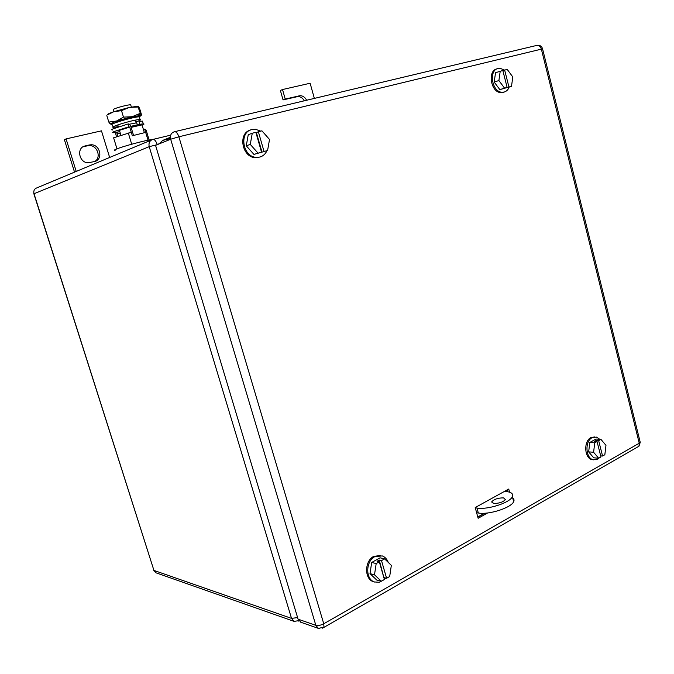 <?xml version="1.0" encoding="UTF-8"?>
<svg xmlns="http://www.w3.org/2000/svg" width="674" height="674" viewBox="0 0 674 674"><rect width="100%" height="100%" fill="white"/><g stroke="black" fill="none" stroke-linecap="round" stroke-linejoin="round"><path stroke-width="1.01" d="M109.651 157.463L101.471 130.84L66.086 138.911L76.229 171.432M66.086 138.911L64.409 139.737L74.528 172.14M89.347 144.952L91.209 144.758C100.409 144.514 103.383 159.839 94.486 161.549L88.184 162.788C78.993 162.897 76.187 147.555 85.118 145.946L89.347 144.952L87.612 145.752L82.902 146.873M87.612 145.752L89.474 145.559C97.477 145.323 101.555 157.91 94.663 161.507M314.354 98.404L310.124 83.247L282.524 89.541L285.212 99.053L283.055 99.904L297.959 96.525C300.612 96.601 302.727 98.025 304.286 100.805M285.212 99.053L300.141 95.666C302.912 95.759 305.078 97.292 306.619 100.249M282.524 89.541L280.376 90.426L283.055 99.904M599.135 457.966L597.585 459.137L593.196 459.752C585.538 458.269 584.712 441.141 592.126 437.679L596.364 437.097L599.801 439.296M593.558 459.837L591.966 459.643C584.307 458.168 583.49 441.057 590.896 437.603L594.712 436.929M598.672 458.227L593.592 452.262L588.655 451.875L593.718 457.815L598.672 458.227L600.964 456.93L597.046 441.529L594.569 441.36L596.178 440.467L596.439 441.487M588.655 451.875L589.801 442.456L596.001 439.052L600.947 439.372L605.968 445.346L604.839 454.739L602.564 456.028L600.694 455.877M593.592 452.262L594.746 442.801L589.801 442.456M596.178 440.467L598.664 440.636L600.947 439.372M594.746 442.801L597.046 441.529M598.664 440.636L602.564 456.028M384.079 579.691L379.251 582.285L374.323 581.94C365.266 579.084 365.679 561.038 374.887 556.614L382.276 555.915C385.031 556.994 387.019 559.15 388.249 562.386M385.638 578.022L384.382 579.404M374.626 582.05L373.202 581.645C364.145 578.789 364.567 560.768 373.767 556.353L380.709 555.511M381.299 581.266L374.5 574.796L370.001 573.641L376.766 580.078L381.299 581.266L384.416 579.505L379.327 561.821L377.061 561.282L379.251 560.069L383.953 577.888M370.001 573.641L371.686 562.461L380.102 557.828L384.635 558.889L391.333 565.376L389.69 576.514L386.59 578.267L384.315 577.685M374.5 574.796L376.193 563.548L371.686 562.461M379.251 560.069L381.518 560.608L384.635 558.889M376.193 563.548L379.327 561.821M381.518 560.608L386.59 578.267M509.232 87.022C508.162 89.709 506.477 91.394 504.177 92.06L502.138 92.262C492.012 92.271 488.313 70.222 498.17 68.453L500.015 68.276L504.556 70.071M503.478 92.279L500.967 92.624C490.841 92.633 487.15 70.618 496.999 68.849M499.847 89.617L504.556 88.142L498.895 80.551L494.194 82.068L499.847 89.617L511.499 86.314L512.813 76.979L507.21 69.397L502.863 70.635M494.194 82.068L495.542 72.708L502.829 70.5L507.134 87.46L504.775 88.201L511.499 86.314M498.895 80.551L500.234 71.141M504.556 88.142L507.134 87.46M504.641 70.045L508.937 86.988M266.921 150.757C265.421 154.034 263.062 156.132 259.861 157.059L255.926 157.328C242.48 156.478 238.941 131.969 251.941 129.543L255.497 129.298L260.695 131.118M259.869 157.059L254.924 157.649C241.823 156.84 237.888 133.149 250.374 130.074M253.938 154.405L267.578 150.538L269.524 139.467L261.916 130.815L256.339 132.441L262.001 152.147L259.507 152.796L261.546 152.13L255.85 132.331L252.27 133.233L248.251 134.69L246.263 145.803L253.938 154.405L261.546 152.13M246.263 145.803L250.273 144.405L257.982 153.065M250.273 144.405L252.27 133.233M255.909 132.551L256.339 132.441M258.361 131.708L264.039 151.473L262.001 152.147M264.039 151.473L267.578 150.538M487.631 512.965L478.136 518.281L475.212 507.539L508.744 489.038L509.595 492.197M507.236 489.872L507.733 491.742M484.918 513.209L477.841 517.169M301.059 622.329L298.085 619.179L155.551 145.348L170.674 139.223L315.845 625.337L318.364 628.37L319.425 628.657M170.497 138.532L162.67 140.419L159.098 143.916M475.28 507.792L476.973 508.053C487.471 510.016 510.117 502.711 512.358 496.679C513.462 493.991 511.591 492.29 506.764 491.59L504.624 491.312M493.612 503.427C498.954 503.486 502.888 502.214 505.424 499.619L503.562 497.892C498.229 497.85 494.312 499.131 491.801 501.709L493.612 503.427M511.878 497.479C513.874 498.474 514.473 499.855 513.681 501.616C511.456 507.724 488.835 515.029 478.321 512.998L476.628 512.737M130.823 105.296L130.672 104.79C128.582 104.521 116.467 107.663 113.577 109.23L113.763 111.716M116.99 148.853L113.611 137.799L131.295 132.289M143.41 129.467L144.708 129.164L146.165 130.2L149.131 140.04M148.053 140.234L144.708 129.164M131.708 144.211L128.296 132.989M151.979 139.712L151.599 139.72C147.463 139.72 121.977 146.544 115.886 149.299C114.016 150.108 113.763 150.487 115.111 150.428M132.348 135.769L144.388 132.711L132.348 135.769L129.964 127.908L128.953 126.763L113.872 131.624C112.339 132.348 112.137 132.719 113.274 132.736L119.846 131.674M133.511 135.263L131.118 127.378L142.02 124.875L144.388 132.711M129.063 126.737L128.111 123.982C129.231 123.746 130.242 124.875 131.118 127.378M142.677 121.817L142.458 121.101L139.004 121.505L139.838 124.269L143.284 123.848C144.455 123.873 144.202 124.26 142.534 125.027L142.121 125.212M128.111 123.982L113.03 128.86C111.496 129.593 111.294 129.972 112.432 129.998M137.892 125.819L130.924 126.796M129.602 127.125L119.467 130.335L119.079 131.026L119.643 130.992M117.638 136.477L116.863 132.365M136.83 123.258L136.696 122.82L129.273 124.235M116.501 136.856L115.372 132.534M139.493 116.737L141.127 115.473L132.188 116.695L116.543 121.025L110.157 123.915L112.297 124.083M138.035 107.014L141.169 115.498L141.506 114.748L139.602 108.413L138.372 106.307L138.035 107.014L129.383 107.41L138.246 106.248M121.505 110.646L113.712 111.741L129.383 107.41L121.505 110.646L123.477 117.133L116.543 121.025L108.8 122.078L110.3 124.075M113.712 111.741L107.452 114.875C106.964 114.403 109.045 113.358 113.712 111.741M106.829 115.633L108.8 122.078M139.973 113.459L132.188 116.695L123.477 117.133M135.862 121.952L137.395 121.404C140.647 120.157 141.473 119.525 139.88 119.5L137.993 119.686C129.762 120.764 108.725 127.344 113.426 127.352L118.329 126.695M135.432 120.528L136.232 119.98M113.426 127.352L112.111 124.909C107.2 124.867 129.079 118.009 137.639 116.922L139.602 116.737L139.687 117.596M135.39 117.049L133.974 117.183C128.65 117.857 114.833 122.002 115.54 122.702M85.118 145.946L83.391 146.738M299.088 95.801L296.914 96.652M159.536 143.739L157.118 144.329C155.871 140.79 154.422 139.164 152.754 139.451C149.636 140.588 148.457 142.989 149.215 146.662L33.869 193.792L153.933 570.415L33.995 193.623C33.363 190.717 34.374 188.779 37.011 187.81L151.347 140.04M170.699 135.154L153.141 139.366M153.689 570.297L156.065 572.833L153.933 570.415L291.522 618.378L149.215 146.662L157.219 144.674M484.446 513.234L477.782 516.966M297.605 617.586L291.522 618.378L293.982 621.327L295.052 621.613M298.818 620.703L293.982 621.327L156.486 572.984M298.077 621.133L298.953 620.897M542.604 49L541.365 49.143L639.247 443.214L638.969 446.23L636.93 447.401M174.709 131.674L536.605 45.453C538.821 45.006 540.405 46.236 541.365 49.143L178.88 136.788L323.756 623.77L639.247 443.214L640.241 442.338L640.081 441.689M178.88 136.788C177.599 133.123 176.066 131.447 174.288 131.775C171.095 132.93 169.89 135.415 170.674 139.223L178.88 136.788M300.57 622.153L318.364 628.37L323.967 627.216L323.756 623.77C320.723 625.329 318.086 625.851 315.845 625.337L298.085 619.179M537.742 45.318C540.262 45.234 541.879 46.43 542.578 48.899L640.241 442.338L638.969 446.23L322.568 628.16M162.67 140.419L170.37 137.277M478.321 512.998L476.973 508.053M130.748 126.35L139.838 124.269M119.829 131.615L116.981 132.273M116.846 133.899L120.284 133.107M91.209 144.758L89.474 145.559M300.141 95.666L297.959 96.525M33.767 191.753L33.843 193.691M593.196 459.752L591.966 459.643M374.323 581.94L373.202 581.645M502.138 92.262L500.967 92.624M255.926 157.328L254.924 157.649M513.681 501.616L512.358 496.679M492.138 502.939L491.801 501.709M116.594 121.008L116.855 121.859M117.782 124.892L118.38 126.847M119.441 130.352L120.983 135.381M130.672 104.79L131.346 106.998M134.143 116.273L134.404 117.124M135.322 120.149L136.131 122.845M142.458 121.101L143.284 123.848M136.696 122.82L137.311 124.85M118.953 130.604L119.079 131.026M138.347 115.532L139.838 113.535M135.659 121.269L137.395 121.404M139.88 119.5L139.602 116.737"/></g></svg>
